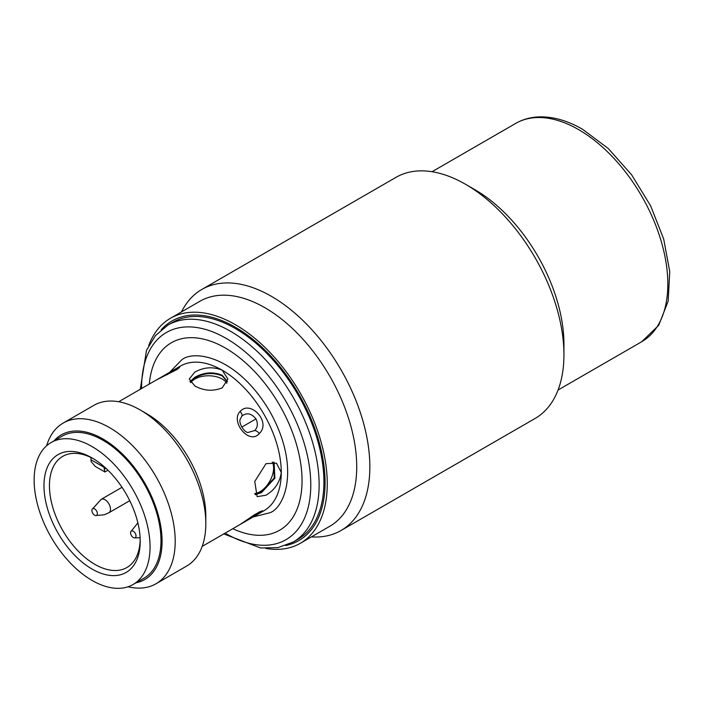 <?xml version="1.0" encoding="UTF-8"?>
<svg xmlns="http://www.w3.org/2000/svg" width="705" height="705" viewBox="0 0 705 705"><rect width="100%" height="100%" fill="white"/><g stroke="black" fill="none" stroke-linecap="round" stroke-linejoin="round"><path stroke-width="1.06" d="M285.648 545.538A126.812 73.214 -120 0 0 321.136 449.931A126.812 73.214 -120 0 0 235.399 327.235A126.812 73.214 -120 0 0 161.137 329.878M293.192 542.057L297.977 539.29A125.261 72.324 -120 0 0 317.171 438.915A125.261 72.324 -120 0 0 235.347 328.53A125.261 72.324 -120 0 0 172.707 322.326L167.931 325.093A125.261 72.324 60 0 1 230.561 331.297A125.261 72.324 60 0 1 312.394 441.674A125.261 72.324 60 0 1 293.192 542.057L277.867 547.618L260.63 547.988L223.758 533.923M248.081 432.456C244.829 432.985 238.123 423.115 240.29 418.973L241.938 416.038C246.724 412.355 251.403 413.315 255.968 418.902C258.092 423.388 257.713 427.256 254.831 430.517L248.063 432.447M96.294 515.514A3.869 2.23 60 0 1 95.633 515.566A3.869 2.23 60 0 1 92.699 513.17A3.869 2.23 60 0 1 92.091 509.424A3.869 2.23 60 0 1 92.972 508.587A3.869 2.23 60 0 1 96.805 511.389A3.869 2.23 60 0 1 96.294 515.514M131.632 535.923A3.869 2.23 60 0 1 130.751 531.746A3.869 2.23 60 0 1 134.955 532.821A3.869 2.23 60 0 1 136.003 536.373A3.869 2.23 60 0 1 134.294 537.889A3.869 2.23 60 0 1 131.632 535.923M181.493 311.901A139.185 80.352 60 0 1 201.841 289.447A139.185 80.352 60 0 1 271.425 296.338A139.185 80.352 60 0 1 362.352 418.981A139.185 80.352 60 0 1 341.017 530.512A139.185 80.352 60 0 1 311.399 536.902M341.017 530.512L535.113 418.453A139.185 80.352 -120 0 0 563.938 354.738A139.185 80.352 -120 0 0 465.529 184.278L465.529 184.278A139.185 80.352 -120 0 0 395.937 177.378L201.841 289.447M563.938 354.738L563.938 344.005A126.036 72.765 -120 0 0 474.826 189.645A126.036 72.765 -120 0 0 474.817 189.645L465.529 184.278L474.826 189.645M148.711 345.661A129.905 75.003 60 0 1 170.451 318.281L199.92 301.264A129.905 75.003 60 0 1 264.868 307.697A129.905 75.003 60 0 1 349.733 422.172A129.905 75.003 60 0 1 329.817 526.265L300.356 543.273A129.905 75.003 60 0 1 265.767 548.411M170.451 318.281A129.905 75.003 60 0 1 235.399 324.714A129.905 75.003 60 0 1 320.264 439.18A129.905 75.003 60 0 1 300.356 543.273M149.301 384.058A108.253 62.498 60 0 1 225.503 348.103A108.253 62.498 60 0 1 301.96 476.413A108.253 62.498 60 0 1 232.817 528.697M259.29 433.566C249.182 445.445 230.138 421.493 240.07 411.5C250.398 399.471 271.557 422.242 259.29 433.566A4.635 2.459 44.5 0 0 254.831 430.517M254.435 514.782A4.635 1.745 57.5 0 1 254.241 514.967L240.07 524.511L254.435 514.782C262.524 510.314 264.56 509.618 260.55 512.685L249.905 517.867M202.185 546.384L263.978 510.711A83.507 48.213 -120 0 0 281.269 472.482C279.938 482.229 274.853 489.808 265.996 495.227L257.14 496.655L254.743 481.489L265.996 463.661L276.466 463.167L281.269 472.482A83.507 48.213 -120 0 0 222.216 370.204L227.882 379.017L222.216 387.838C213.095 391.539 203.983 390.923 194.88 385.988L189.222 379.017L194.88 372.055C203.983 367.102 213.095 366.485 222.216 370.204A83.507 48.213 -120 0 0 180.462 366.062L118.678 401.744M46.627 445.771A92.787 53.571 60 0 1 63.194 423.062L93.809 405.384A92.787 53.571 60 0 1 140.207 409.975L146.772 413.764A83.507 48.213 60 0 1 205.816 516.042L205.816 523.621A92.787 53.571 60 0 1 186.596 566.097L155.981 583.775A92.787 53.571 60 0 1 128.028 586.772M227.504 381.564L222.216 375.254C213.113 371.579 204.001 372.249 194.88 377.254L189.971 381.599M255.272 494.716L261.493 492.628L274.888 478.14L274.078 462.224M146.772 413.764L140.207 409.975A92.787 53.571 60 0 1 205.816 523.621M63.194 423.062A92.787 53.571 60 0 1 109.592 427.653A92.787 53.571 60 0 1 170.205 509.415A92.787 53.571 60 0 1 155.981 583.775M54.047 440.837A83.507 48.213 60 0 1 103.027 439.021A83.507 48.213 60 0 1 159.506 519.902A83.507 48.213 60 0 1 136.012 582.806M273.743 462.154L274.236 478.025L260.929 492.301L255.095 494.372M190.174 381.925L194.88 377.906C204.009 372.892 213.121 372.222 222.216 375.888L227.407 381.872M254.734 493.553A19.335 11.157 120 0 0 259.942 491.738A19.335 11.157 120 0 0 272.253 461.978M226.807 383.264A19.335 11.157 -0 0 0 194.88 379.043A19.335 11.157 -0 0 0 190.702 382.648M92.091 446.591A81.965 47.323 60 0 1 145.635 518.818A81.965 47.323 60 0 1 133.078 584.498A81.965 47.323 60 0 1 92.091 580.435A81.965 47.323 60 0 1 38.546 508.208A81.965 47.323 60 0 1 51.112 442.537A81.965 47.323 60 0 1 92.091 446.591M133.078 584.498L144.005 578.188A81.965 47.323 -120 0 0 156.572 512.509A81.965 47.323 -120 0 0 103.027 440.281A81.965 47.323 -120 0 0 62.049 436.219L51.112 442.537M92.091 457.959A68.041 39.286 -120 0 0 43.974 485.736A68.041 39.286 -120 0 0 92.091 569.076A68.041 39.286 -120 0 0 140.207 541.29A68.041 39.286 -120 0 0 92.091 457.959L92.091 457.959M93.483 458.779A64.181 37.057 -120 0 0 62.736 456.355A64.181 37.057 -120 0 0 52.901 507.785A64.181 37.057 -120 0 0 94.822 564.335A64.181 37.057 -120 0 0 126.918 567.516A64.181 37.057 -120 0 0 140.189 539.678M105.917 468.287L104.287 469.222L104.922 471.989L107.971 470.235M104.922 471.989L95.325 466.454L91.165 461.652A12.373 7.147 120 0 1 90.998 459.766L104.12 467.345L104.12 466.666M104.287 469.222A12.373 7.147 -60 0 1 104.12 467.345M90.998 457.51L90.998 459.766M176.514 368.354L177.052 368.036C180.542 366.318 180.542 366.794 177.025 369.49L156.536 379.88L176.356 369.808A4.635 3.463 -123.4 0 1 177.025 369.49M578.708 129.667A126.036 72.765 -120 0 0 515.69 123.419C523.11 119.18 531.341 116.986 540.383 116.854C554.033 116.774 568.098 120.916 582.568 129.279L608.327 148.561L631.627 174.805L650.618 205.834L663.696 239.03L669.75 271.681L668.155 301.202L658.699 325.331L641.726 341.722A126.036 72.765 -120 0 0 661.043 240.731A126.036 72.765 -120 0 0 578.708 129.667M141.626 388.49A119.612 69.064 60 0 1 166.398 332.496A119.612 69.064 60 0 1 226.208 338.418A119.612 69.064 60 0 1 304.349 443.824A119.612 69.064 60 0 1 286.01 539.678A119.612 69.064 60 0 1 226.208 533.755M253.148 516.959L269.574 512.835C284.238 508.455 301.599 467.9 269.574 411.05C236.351 354.888 192.544 349.645 181.423 360.158L169.641 372.319M255.968 418.902L241.762 427.107M92.091 509.424L101.15 499.36A7.729 4.468 60 0 1 101.696 499.122A7.729 4.468 60 0 1 107.442 501.793A7.729 4.468 60 0 1 110.491 509.213A7.729 4.468 60 0 1 108.887 512.746L104.234 514.773L95.633 515.566M240.07 411.5A4.635 2.758 43.6 0 1 241.938 416.038M254.241 514.967L259.995 511.636M140.251 389.283L146.508 350.323L155.444 335.589L167.931 325.093M130.751 531.746L137.889 522.925M558.069 390.024L641.726 341.722M122.027 487.305L101.15 499.36M134.294 537.889L140.11 537.748M129.764 500.7L108.887 512.746M177.052 368.036L167.217 374.681M177.669 369.05L176.356 369.808M432.033 171.72L515.69 123.419"/></g></svg>
